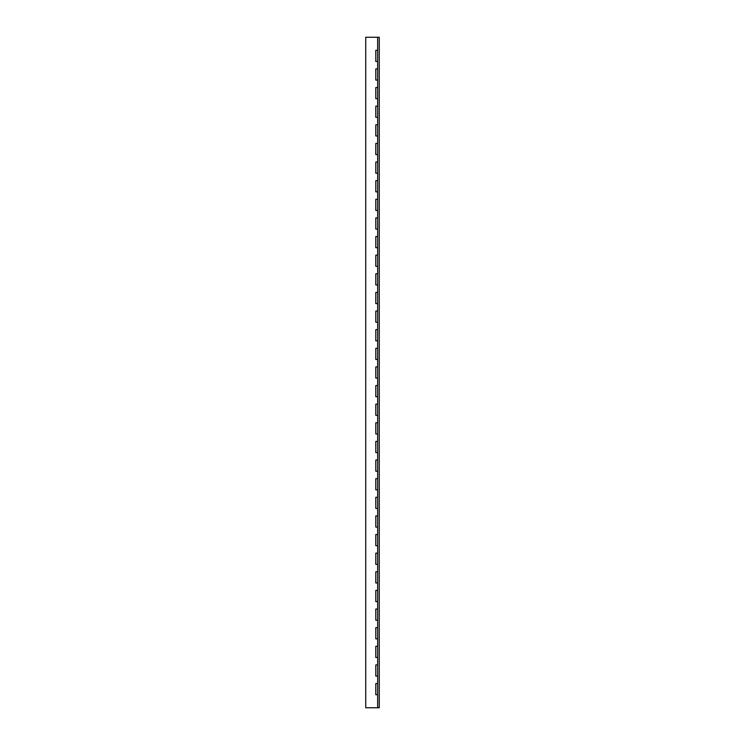 <?xml version="1.0" encoding="UTF-8"?>
<svg xmlns="http://www.w3.org/2000/svg" width="745" height="745" viewBox="0 0 745 745"><rect width="100%" height="100%" fill="white"/><g stroke="black" fill="none" stroke-linecap="round" stroke-linejoin="round"><path stroke-width="1.12" d="M377.659 37.25L379.261 37.25L379.261 707.75L365.739 707.75L365.739 37.25L377.659 37.25L377.659 50.288L375.797 50.288L375.797 61.462L377.659 61.462L377.659 50.288M377.659 707.75L377.659 694.712L375.797 694.712L375.797 683.538L377.659 683.538L377.659 61.462M377.659 664.913L375.797 664.913L375.797 676.087L377.659 676.087M377.659 646.288L375.797 646.288L375.797 657.462L377.659 657.462M377.659 627.663L375.797 627.663L375.797 638.837L377.659 638.837M377.659 609.038L375.797 609.038L375.797 620.212L377.659 620.212M377.659 590.413L375.797 590.413L375.797 601.587L377.659 601.587M377.659 571.788L375.797 571.788L375.797 582.962L377.659 582.962M377.659 553.163L375.797 553.163L375.797 564.337L377.659 564.337M377.659 534.538L375.797 534.538L375.797 545.712L377.659 545.712M377.659 515.913L375.797 515.913L375.797 527.087L377.659 527.087M377.659 497.288L375.797 497.288L375.797 508.463L377.659 508.463M377.659 478.663L375.797 478.663L375.797 489.838L377.659 489.838M377.659 460.038L375.797 460.038L375.797 471.213L377.659 471.213M377.659 441.413L375.797 441.413L375.797 452.588L377.659 452.588M377.659 422.788L375.797 422.788L375.797 433.963L377.659 433.963M377.659 404.163L375.797 404.163L375.797 415.338L377.659 415.338M377.659 385.538L375.797 385.538L375.797 396.713L377.659 396.713M377.659 366.913L375.797 366.913L375.797 378.088L377.659 378.088M377.659 348.288L375.797 348.288L375.797 359.463L377.659 359.463M377.659 329.663L375.797 329.663L375.797 340.838L377.659 340.838M377.659 311.038L375.797 311.038L375.797 322.213L377.659 322.213M377.659 292.413L375.797 292.413L375.797 303.588L377.659 303.588M377.659 273.788L375.797 273.788L375.797 284.963L377.659 284.963M377.659 255.162L375.797 255.162L375.797 266.338L377.659 266.338M377.659 236.537L375.797 236.537L375.797 247.713L377.659 247.713M377.659 217.912L375.797 217.912L375.797 229.088L377.659 229.088M377.659 199.287L375.797 199.287L375.797 210.463L377.659 210.463M377.659 180.662L375.797 180.662L375.797 191.838L377.659 191.838M377.659 162.037L375.797 162.037L375.797 173.213L377.659 173.213M377.659 143.412L375.797 143.412L375.797 154.588L377.659 154.588M377.659 124.788L375.797 124.788L375.797 135.963L377.659 135.963M377.659 106.163L375.797 106.163L375.797 117.338L377.659 117.338M377.659 87.538L375.797 87.538L375.797 98.713L377.659 98.713M377.659 68.913L375.797 68.913L375.797 80.088L377.659 80.088M377.659 694.712L377.659 683.538"/></g></svg>
